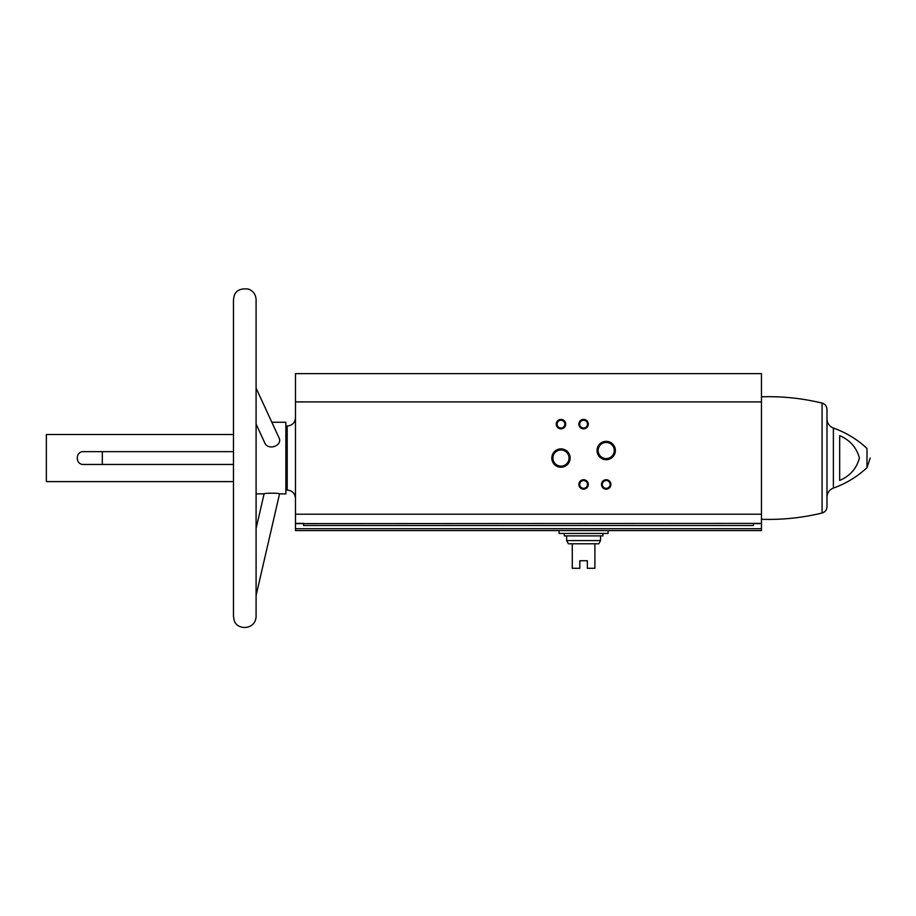 <?xml version="1.0" encoding="UTF-8"?>
<svg xmlns="http://www.w3.org/2000/svg" width="916" height="916" viewBox="0 0 916 916"><rect width="100%" height="100%" fill="white"/><g stroke="black" fill="none" stroke-linecap="round" stroke-linejoin="round"><path stroke-width="1.37" d="M761.471 528.715L761.471 523.631L753.376 523.631L753.376 525.521L303.574 525.521L303.574 523.38L295.479 523.38L295.479 373.636L761.471 373.636L761.471 523.38L295.479 523.631L295.479 530.604L761.471 530.604L761.471 528.715L295.479 528.715M233.477 451.645L83.482 451.645C75.227 451.267 75.227 464.836 83.482 464.458L233.477 464.458M233.477 481.61L46.361 481.61L46.361 434.505L233.477 434.505M256.091 424.074L264.632 442.577C267.941 451.233 282.987 445.623 279.036 437.848L256.091 388.121L256.091 299.772L256.091 616.342L256.091 595.48L279.552 493.861L285.861 493.861L285.861 422.253L271.857 422.253M279.552 493.861C280.01 492.968 263.819 493.003 264.083 493.861L256.091 493.861L256.091 528.463L264.083 493.861M833.377 428.035L833.377 488.079C845.995 483.591 857.193 476.789 866.994 467.664L866.994 448.451C857.193 439.325 845.995 432.524 833.377 428.035C829.335 426.364 827.194 423.352 826.976 418.978L826.976 497.136L826.976 418.978M839.674 435.65L839.674 480.465C850.025 475.988 856.597 468.534 859.391 458.092C856.655 447.638 850.082 440.161 839.674 435.65M551.81 458.057A9.16 9.16 0 0 0 565.561 465.992A9.16 9.16 0 0 0 565.561 450.122A9.16 9.16 0 0 0 551.81 458.057M597.037 450.523A9.16 9.16 0 0 0 610.789 458.458A9.16 9.16 0 0 0 610.789 442.577A9.16 9.16 0 0 0 597.037 450.523M578.878 484.438A4.706 4.706 0 0 0 585.942 488.514A4.706 4.706 0 0 0 585.942 480.362A4.706 4.706 0 0 0 578.878 484.438M578.878 424.142A4.706 4.706 0 0 0 585.942 428.219A4.706 4.706 0 0 0 585.942 420.055A4.706 4.706 0 0 0 578.878 424.142M556.264 424.142A4.706 4.706 0 0 0 563.34 428.219A4.706 4.706 0 0 0 563.34 420.055A4.706 4.706 0 0 0 556.264 424.142M601.491 484.438A4.706 4.706 0 0 0 608.556 488.514A4.706 4.706 0 0 0 608.556 480.362A4.706 4.706 0 0 0 601.491 484.438M46.361 481.61L46.361 434.505M761.471 519.292C781.966 519.956 802.164 517.861 822.087 513.006C825.144 512.055 826.77 509.983 826.976 506.788L826.976 409.326C826.77 406.132 825.144 404.059 822.087 403.097C802.164 398.242 781.966 396.147 761.471 396.811M102.329 464.458L102.329 451.645M602.304 484.438A3.893 3.893 0 0 0 608.155 487.804A3.893 3.893 0 0 0 608.155 481.06A3.893 3.893 0 0 0 602.304 484.438M557.088 424.142A3.893 3.893 0 0 0 562.928 427.509A3.893 3.893 0 0 0 562.928 420.765A3.893 3.893 0 0 0 557.088 424.142M579.702 424.142A3.893 3.893 0 0 0 585.542 427.509A3.893 3.893 0 0 0 585.542 420.765A3.893 3.893 0 0 0 579.702 424.142M579.702 484.438A3.893 3.893 0 0 0 585.542 487.804A3.893 3.893 0 0 0 585.542 481.06A3.893 3.893 0 0 0 579.702 484.438M598.137 450.523A8.072 8.072 0 0 0 610.239 457.508A8.072 8.072 0 0 0 610.239 443.527A8.072 8.072 0 0 0 598.137 450.523M552.909 458.057A8.072 8.072 0 0 0 565.012 465.042A8.072 8.072 0 0 0 565.012 451.061A8.072 8.072 0 0 0 552.909 458.057M559.092 530.604L559.092 533.433L608.087 533.433L608.087 530.604M600.553 540.589L566.638 540.589L568.332 543.795L572.282 543.795L572.282 568.286L579.828 568.286L579.828 560.752L587.362 560.752L587.362 568.286L594.896 568.286L594.896 543.795L598.858 543.795L600.553 540.589L600.553 535.883M572.282 543.795L594.896 543.795M564.279 533.433L564.279 535.883L602.911 535.883L602.911 533.433M761.471 514.208L295.479 514.208M761.471 401.906L295.479 401.906M285.861 490.094L287.189 490.094L287.189 426.02L285.861 426.02M822.087 513.006L822.087 403.097M287.189 490.094C292.215 490.575 294.986 493.346 295.479 498.384M287.189 426.02C292.215 425.528 294.986 422.768 295.479 417.73M866.994 467.664L870.2 458.057M833.377 488.079C829.335 489.739 827.194 492.762 826.976 497.136M256.091 616.342C255.736 630.231 236.546 630.735 234.084 619.995L233.477 616.342L233.477 299.772L234.084 296.12C235.744 290.475 240.542 288.128 248.511 289.09C253.297 291.048 255.827 294.608 256.091 299.772M566.638 540.589L566.638 535.883"/></g></svg>
